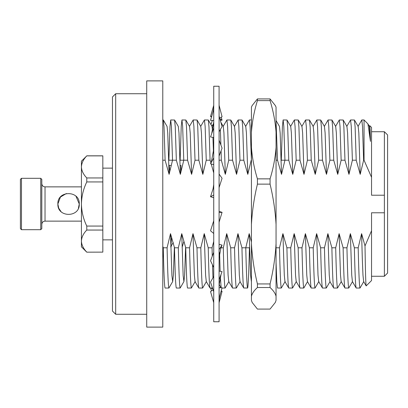 <?xml version="1.0" encoding="UTF-8"?>
<svg xmlns="http://www.w3.org/2000/svg" width="408" height="408" viewBox="0 0 408 408"><rect width="100%" height="100%" fill="white"/><g stroke="black" fill="none" stroke-linecap="round" stroke-linejoin="round"><path stroke-width="0.61" d="M180.984 171.304L180.984 165.459L180.117 165.459M168.892 166.184L169.203 165.52L169.83 170.911M171.12 165.459L169.136 165.459M112.465 311.054L112.465 96.946L115.678 93.733L115.678 314.267L112.465 311.054M146.727 93.733L115.678 93.733M146.727 314.267L115.678 314.267M170.508 233.651L167.086 247.794C167.688 273.579 168.295 286.992 168.912 288.038L172.686 281.556L171.916 275.706L170.508 233.651L174.507 247.794L178.327 247.794C178.928 273.579 179.535 286.992 180.152 288.038L183.926 281.556L183.156 275.706L181.754 233.651L185.747 247.794L189.567 247.794C190.169 273.579 190.776 286.992 191.393 288.038L195.167 281.556M168.912 288.038L165.087 288.038C164.47 286.992 163.863 273.579 163.261 247.794L167.086 247.794M364.048 160.206L364.048 119.962L361.799 119.962L362.503 126.358L363.625 160.206L364.048 160.206L371.54 177.276L371.54 195.223L384.387 195.223L384.387 131.738L387.6 134.951L387.6 273.049L384.387 276.262L384.387 212.777L371.54 212.777L371.54 230.724L365.007 245.917C365.395 271.947 365.787 285.274 366.185 285.901L363.645 281.556L362.972 275.104L362.309 258.881L361.605 233.651L365.007 245.917M384.387 195.223L384.387 212.777M384.387 276.262L371.54 276.262M371.54 230.724L371.54 280.546L366.185 285.901M360.004 288.038L356.179 288.038C355.567 286.992 354.955 273.579 354.358 247.794L358.183 247.794C358.78 273.579 359.387 286.992 360.004 288.038L363.778 281.556M348.764 288.038L344.939 288.038C344.321 286.992 343.715 273.579 343.118 247.794L346.943 247.794C347.54 273.579 348.146 286.992 348.764 288.038L352.538 281.556M337.523 288.038L333.698 288.038C333.081 286.992 332.474 273.579 331.877 247.794L335.697 247.794C336.299 273.579 336.906 286.992 337.523 288.038L341.297 281.556M326.283 288.038L322.458 288.038C321.841 286.992 321.234 273.579 320.637 247.794L324.457 247.794C325.059 273.579 325.666 286.992 326.283 288.038L330.057 281.556M315.042 288.038L311.217 288.038C310.6 286.992 309.993 273.579 309.397 247.794L313.216 247.794C313.818 273.579 314.425 286.992 315.042 288.038L318.816 281.556M303.802 288.038L299.977 288.038C299.36 286.992 298.753 273.579 298.151 247.794L301.976 247.794C302.578 273.579 303.185 286.992 303.802 288.038L307.576 281.556M292.561 288.038L288.736 288.038C288.119 286.992 287.512 273.579 286.911 247.794L290.736 247.794C291.337 273.579 291.944 286.992 292.561 288.038L296.335 281.556M276.053 247.794L279.495 247.794C280.097 273.579 280.704 286.992 281.321 288.038L285.095 281.556M281.321 288.038L277.496 288.038L276.792 281.642L276.053 262.145M247.595 288.038C248.212 286.992 248.819 273.579 249.421 247.794L245.774 247.794C246.371 273.579 246.978 286.992 247.595 288.038L243.714 287.987L240.001 281.556L239.328 275.104L237.956 233.651L241.949 247.794C242.551 273.579 243.158 286.992 243.775 288.038M236.354 288.038L232.535 288.038C231.917 286.992 231.305 273.579 230.709 247.794L234.534 247.794C235.13 273.579 235.737 286.992 236.354 288.038L240.128 281.556M221.039 247.794L223.293 247.794C223.89 273.579 224.497 286.992 225.114 288.038L228.888 281.556M225.114 288.038L222.003 288.038M212.507 288.038L209.987 287.987L206.275 281.556L205.601 275.104L204.235 233.651L208.228 247.794C208.825 273.579 209.431 286.992 210.049 288.038M202.633 288.038L198.808 288.038C198.191 286.992 197.584 273.579 196.988 247.794L200.807 247.794C201.409 273.579 202.016 286.992 202.633 288.038L206.407 281.556M191.393 288.038L187.568 288.038C186.951 286.992 186.344 273.579 185.747 247.794M180.152 288.038L176.327 288.038C175.71 286.992 175.103 273.579 174.507 247.794M185.604 247.345L184.6 275.104L183.926 281.556M183.86 241.587L182.116 247.345M178.327 247.794L181.754 233.651M198.808 288.038L195.034 281.556L194.361 275.104L192.994 233.651L196.988 247.794M189.567 247.794L192.994 233.651M200.807 247.794L204.235 233.651M208.228 247.794L212.053 247.794L212.267 256.163M212.512 264.884L212.976 277.766M212.053 247.794L213.731 241.444M221.151 287.767L220.34 276.553M220.136 271.264L219.591 252.674M232.535 288.038L228.755 281.556L228.082 275.104L226.715 233.651L230.709 247.794M223.293 247.794L226.715 233.651M234.534 247.794L237.956 233.651M251.43 287.666L251.43 281.887L250.568 275.104L249.196 233.651L245.774 247.794L241.949 247.794M249.196 233.651L251.43 242.026M370.469 141.372L369.398 126.444L367.929 123.899L370.469 141.372L370.107 129.846L369.75 125.664L369.265 126.444M364.048 119.962L367.929 123.899M288.736 288.038L284.962 281.556L284.289 275.104L282.917 233.651L286.911 247.794M279.495 247.794L282.917 233.651M299.977 288.038L296.203 281.556L295.53 275.104L294.158 233.651L298.151 247.794M290.736 247.794L294.158 233.651M311.217 288.038L307.443 281.556L306.77 275.104L305.398 233.651L309.397 247.794M301.976 247.794L305.398 233.651M322.458 288.038L318.684 281.556L318.01 275.104L316.639 233.651L320.637 247.794M313.216 247.794L316.639 233.651M333.698 288.038L329.924 281.556L329.251 275.104L327.884 233.651L331.877 247.794M324.457 247.794L327.884 233.651M344.939 288.038L341.165 281.556L340.491 275.104L339.125 233.651L343.118 247.794M335.697 247.794L339.125 233.651M356.179 288.038L352.405 281.556L351.732 275.104L350.365 233.651L354.358 247.794M346.943 247.794L350.365 233.651M358.183 247.794L361.605 233.651M371.54 177.276L371.54 127.454L369.75 125.664M361.799 119.962L358.025 126.444M360.203 174.349L358.831 132.896L358.158 126.444L354.445 120.013L355.118 126.959L356.21 160.206L360.203 174.349L363.625 160.206M356.21 160.206L352.385 160.206L351.262 126.358L350.559 119.962L354.445 120.013M350.559 119.962L346.785 126.444M348.962 174.349L347.59 132.896L346.917 126.444L343.205 120.013L343.878 126.959L344.969 160.206L348.962 174.349L352.385 160.206M344.969 160.206L341.144 160.206L340.022 126.358L339.318 119.962L343.205 120.013M339.318 119.962L335.544 126.444M337.722 174.349L336.35 132.896L335.677 126.444L331.964 120.013L332.637 126.959L333.729 160.206L337.722 174.349L341.144 160.206M333.729 160.206L329.904 160.206L328.782 126.358L328.078 119.962L331.964 120.013M328.078 119.962L324.304 126.444M326.482 174.349L325.11 132.896L324.436 126.444L320.724 120.013L321.397 126.959L322.483 160.206L326.482 174.349L329.904 160.206M322.483 160.206L318.663 160.206L317.541 126.358L316.837 119.962L320.724 120.013M316.837 119.962L313.064 126.444M315.236 174.349L313.869 132.896L313.196 126.444L309.483 120.013L310.156 126.959L311.243 160.206L315.236 174.349L318.663 160.206M311.243 160.206L307.423 160.206L306.301 126.358L305.597 119.962L309.483 120.013M305.597 119.962L301.823 126.444M303.996 174.349L302.629 132.896L301.956 126.444L298.243 120.013L298.916 126.959L300.002 160.206L303.996 174.349L307.423 160.206M300.002 160.206L296.177 160.206L295.06 126.358L294.357 119.962L298.243 120.013M294.357 119.962L290.583 126.444M292.755 174.349L291.389 132.896L290.715 126.444L287.002 120.013L287.676 126.959L288.762 160.206L292.755 174.349L296.177 160.206M288.762 160.206L284.937 160.206L283.82 126.358L283.116 119.962L287.002 120.013M283.116 119.962L282.413 126.358L281.291 160.206L284.937 160.206L281.515 174.349L280.148 132.896L279.475 126.444L276.053 120.523M276.053 121.676L277.522 160.206L281.515 174.349M276.053 160.206L277.522 160.206M251.43 160.206L250.094 126.358L249.395 119.962L245.621 126.444M247.794 174.349L246.422 132.896L245.749 126.444L242.036 120.013L242.714 126.959L243.8 160.206L247.794 174.349L251.216 160.206M243.8 160.206L239.975 160.206L238.853 126.358L238.155 119.962L242.036 120.013M238.155 119.962L234.381 126.444M236.553 174.349L235.181 132.896L234.508 126.444L230.795 120.013L231.474 126.959L232.56 160.206L236.553 174.349L239.975 160.206M232.56 160.206L228.735 160.206L227.613 126.358L226.909 119.962L230.795 120.013M226.909 119.962L223.135 126.444M228.735 160.206L225.313 174.349L223.941 132.896L223.268 126.444L220.84 122.242M220.361 129.54L220.917 145.09M221.07 150.781L221.32 160.206L225.313 174.349M219.086 160.206L221.32 160.206M213.491 153.163L212.93 137.379M212.568 130.846L212.027 126.444L208.315 120.013L208.988 126.959L210.079 160.206L210.895 162.828M210.079 160.206L206.254 160.206L205.132 126.358L204.428 119.962L208.315 120.013M213.731 172.977L211.247 163.975M204.428 119.962L200.654 126.444M202.832 174.349L201.46 132.896L200.787 126.444L197.074 120.013L197.747 126.959L198.839 160.206L202.832 174.349L206.254 160.206M198.839 160.206L195.014 160.206L193.892 126.358L193.188 119.962L197.074 120.013M193.188 119.962L189.414 126.444M191.592 174.349L190.22 132.896L189.547 126.444L185.834 120.013L186.507 126.959L187.593 160.206L191.592 174.349L195.014 160.206M187.593 160.206L183.773 160.206L182.651 126.358L181.948 119.962L185.834 120.013M181.948 119.962L181.244 126.358L180.127 160.206L183.773 160.206L180.346 174.349L178.979 132.896L178.306 126.444L174.593 120.013L175.267 126.959L176.353 160.206L180.346 174.349M176.353 160.206L172.533 160.206L171.411 126.358L170.707 119.962L174.593 120.013M170.707 119.962L170.003 126.358L168.886 160.206L172.533 160.206L169.106 174.349L167.739 132.896L167.066 126.444L163.353 120.013L164.026 126.959L165.113 160.206L162.782 160.206M162.782 119.962L163.353 120.013M169.106 174.349L165.113 160.206M168.744 160.655L168.886 160.206M179.984 160.655L180.127 160.206M281.153 160.655L281.291 160.206M249.563 247.345L249.421 247.794M171.431 245.575L170.876 247.345M174.364 247.345L173.359 275.104L172.686 281.556M162.782 246.269L163.261 247.794M163.124 247.345L162.782 258.881M170.85 246.417L171.533 237.675M257.423 184.136C254.22 197.365 252.221 210.778 251.43 224.369L251.43 147.314C252.21 157.906 254.209 168.422 257.423 178.862L257.423 184.136L270.065 184.136L270.065 178.862L257.423 178.862M275.324 302.445L276.053 300.385L275.329 302.445L270.065 309.075L257.423 309.075L252.159 302.445L251.43 300.385L252.159 302.445M270.065 287.528L270.065 283.932L257.423 283.932L257.423 287.528L270.065 287.528C273.268 290.389 275.267 293.286 276.053 296.213L276.053 300.385M270.065 283.932C273.268 270.703 275.262 257.29 276.053 243.698L276.053 296.213M257.423 287.528C254.225 290.374 252.231 293.27 251.43 296.213L251.43 300.385M251.43 296.213L251.43 243.698C252.21 257.208 254.209 270.621 257.423 283.932M270.065 178.862C273.268 168.489 275.262 157.972 276.053 147.314L276.053 224.369C275.272 210.859 273.278 197.452 270.065 184.136M251.43 224.369L251.43 243.698M276.053 224.369L276.053 243.698M270.065 98.925L275.324 105.555L276.053 107.115L276.053 132.156C275.272 121.564 273.278 111.047 270.065 100.608L270.065 98.925L257.423 98.925L257.423 100.608L270.065 100.608M257.423 100.608C254.22 110.981 252.221 121.497 251.43 132.156L251.43 147.314M276.053 132.156L276.053 147.314M251.43 132.156L251.43 107.115L252.159 105.555L257.423 98.925M219.086 180.729L219.086 321.759L213.731 321.759L213.731 86.241L219.086 86.241L219.086 180.729M220.289 287.711L220.544 286.804M221.233 290.776L222.064 291.281L221.075 291.343M219.086 302.716L222.064 291.281M212.854 289.078L211.155 288.038M211.492 290.94L210.645 288.038M212.344 120.452L210.967 124.603M211.609 125.715L212.4 125.577M219.866 118.799L222.064 120.176L220.289 120.289M221.233 117.224L222.064 120.176M211.492 117.06L210.533 116.459L211.691 116.387M213.731 105.33L210.533 116.459M219.086 156.019L222.064 148.165L219.086 140.184M219.086 131.784L222.064 126.546L219.086 116.04M219.688 118.172L222.064 116.719L219.086 105.284M213.731 109.41L210.533 120.345L213.731 120.538M213.731 127.888L210.533 136.96L213.731 137.522M213.731 149.099L211.477 161.293L210.533 163.786L213.731 164.623M213.731 157.952L210.533 163.786M219.086 187.563L222.064 178.286L219.086 174.043M213.731 184.569L213.063 188.843L210.533 196.738L213.731 197.722M213.731 195.029L210.533 196.738M219.086 222.197L222.064 212.323L219.086 211.405M219.086 212.461L222.064 212.323M213.731 220.799L210.533 230.79L213.731 233.473M219.086 279.786L222.064 271.6L219.086 271.08M219.086 257.856L220.845 248.314L222.064 245.091L219.086 244.31M213.731 252.287L210.533 260.763L213.731 267.429M219.086 249.594L222.064 245.091M213.731 276.42L210.533 282.096L213.731 291.725M213.129 289.91L210.533 291.541L213.731 302.67M219.086 298.437L222.064 287.824L219.086 287.635M86.776 177.949L102.831 177.949L102.831 181.932L86.776 181.932L86.776 177.949C83.365 174.425 81.585 170.748 81.422 166.913L81.422 161.175L86.776 155.881C83.39 159.355 81.605 163.032 81.422 166.913L81.559 165.209M86.776 181.932C83.385 188.914 81.6 196.274 81.422 204C81.6 211.716 83.38 219.076 86.776 226.068L86.776 230.051C83.39 233.524 81.605 237.206 81.422 241.087L81.422 246.825L86.776 252.175L102.831 252.119L86.776 252.175M81.422 166.913L81.422 241.087C81.585 244.917 83.365 248.594 86.776 252.119M86.776 226.068L102.831 226.068L102.831 252.119M102.831 230.051L86.776 230.051M102.831 181.932L102.831 226.068M86.776 155.825L102.831 155.825L102.831 177.949M102.831 155.881L86.776 155.881M75.965 196.253L79.279 204C79.948 217.826 57.212 217.816 57.87 204L60.435 197.049L66.346 193.53M58.186 206.586L57.87 204C57.202 190.184 79.932 190.174 79.279 204L78.392 208.274L79.279 204M20.4 228.623L20.4 179.377L21.471 178.306L21.471 229.694L20.4 228.623M40.739 178.306L41.81 179.377L41.81 228.623L40.739 229.694L40.739 178.306L21.471 178.306M57.87 204L58.716 208.172L61.016 211.584M162.782 204L162.782 327.114L146.727 327.114L146.727 80.886L162.782 80.886L162.782 204M81.422 186.869L45.023 186.869L45.023 221.131C43.09 221.299 42.019 222.37 41.81 224.339M221.1 287.762L219.101 284.3M384.387 131.738L371.54 131.738M251.43 119.962L249.395 119.962M211.961 126.327L213.705 123.308M168.861 164.924L169.203 165.52M170.738 246.769L173.221 242.48M213.731 107.36L213.139 111.44M213.731 121.987L211.711 133.62M219.086 285.314L221.039 274.416M219.086 300.395L219.631 296.499M102.831 239.863L112.465 239.863M102.831 168.137L112.465 168.137M40.739 229.694L21.471 229.694M45.023 186.869C43.09 186.701 42.019 185.63 41.81 183.661M81.422 221.131L45.023 221.131"/></g></svg>
